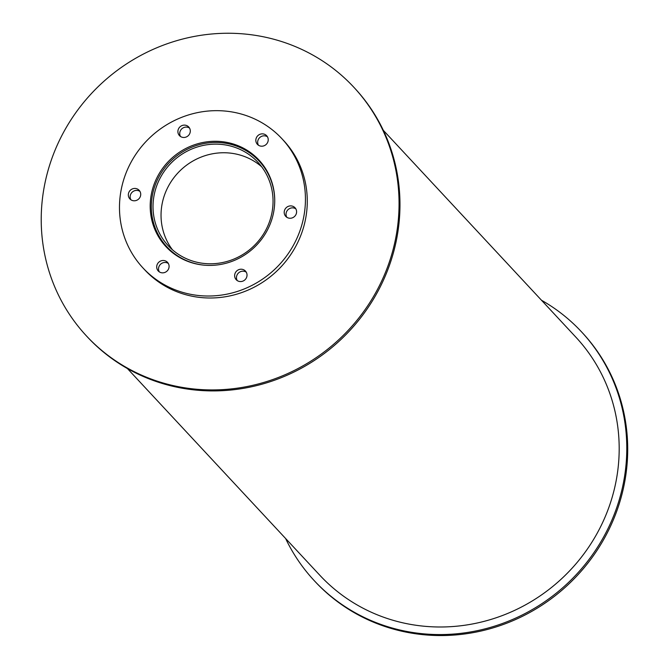 <?xml version="1.0" encoding="UTF-8"?>
<svg xmlns="http://www.w3.org/2000/svg" width="669" height="669" viewBox="0 0 669 669"><rect width="100%" height="100%" fill="white"/><g stroke="black" fill="none" stroke-linecap="round" stroke-linejoin="round"><path stroke-width="1" d="M261.646 166.748A61.239 58.563 -42.9 0 0 201.26 157.031A61.239 58.563 -42.9 0 0 161.764 205.935A61.239 58.563 -42.9 0 0 172.443 249.788M153.745 197.322A61.239 58.563 137.1 0 1 196.117 147.372A61.239 58.563 137.1 0 1 257.858 162.233A61.239 58.563 137.1 0 1 252.941 246.828A61.239 58.563 137.1 0 1 168.212 245.69A61.239 58.563 137.1 0 1 153.745 197.322M274.725 200.023A62.97 60.218 -42.9 0 0 259.12 161.062A62.97 60.218 -42.9 0 0 195.641 145.775A62.97 60.218 -42.9 0 0 152.072 197.138A62.97 60.218 -42.9 0 0 166.949 246.861A62.97 60.218 -42.9 0 0 204.689 265.217M157.207 232.62A63.538 60.762 -42.9 0 0 166.882 247.614M259.873 161.045A63.538 60.762 -42.9 0 0 245.607 150.324M150.943 196.46A63.538 60.762 137.1 0 1 194.905 144.629A63.538 60.762 137.1 0 1 258.97 160.05A63.538 60.762 137.1 0 1 253.86 247.823A63.538 60.762 137.1 0 1 165.954 246.644A63.538 60.762 137.1 0 1 150.943 196.46M267.458 136.81A6.322 6.046 -42.9 0 0 258.435 145.215M255.909 139.336A6.322 6.046 137.1 0 1 266.655 135.715A6.322 6.046 137.1 0 1 266.153 144.454A6.322 6.046 137.1 0 1 255.909 139.336M295.832 208.853A6.322 6.046 -42.9 0 0 286.8 217.258M284.275 211.387A6.322 6.046 137.1 0 1 295.029 207.766A6.322 6.046 137.1 0 1 294.519 216.505A6.322 6.046 137.1 0 1 284.275 211.387M246.259 272.174A6.322 6.046 -42.9 0 0 237.236 280.579M234.71 274.708A6.322 6.046 137.1 0 1 245.464 271.087A6.322 6.046 137.1 0 1 244.954 279.818A6.322 6.046 137.1 0 1 234.71 274.708M168.32 263.452A6.322 6.046 -42.9 0 0 159.297 271.857M156.772 265.978A6.322 6.046 137.1 0 1 167.526 262.357A6.322 6.046 137.1 0 1 167.016 271.096A6.322 6.046 137.1 0 1 156.772 265.978M139.955 191.401A6.322 6.046 -42.9 0 0 130.923 199.805M128.398 193.935A6.322 6.046 137.1 0 1 139.152 190.305A6.322 6.046 137.1 0 1 138.642 199.044A6.322 6.046 137.1 0 1 128.398 193.935M189.519 128.08A6.322 6.046 -42.9 0 0 180.496 136.484M177.971 130.614A6.322 6.046 137.1 0 1 188.725 126.985A6.322 6.046 137.1 0 1 188.215 135.723A6.322 6.046 137.1 0 1 177.971 130.614M143.015 267.993L144.847 269.967A94.881 90.733 -42.9 0 0 276.121 271.731A94.881 90.733 -42.9 0 0 283.74 140.666L281.908 138.7A94.881 90.733 -42.9 0 0 186.25 115.67A94.881 90.733 -42.9 0 0 120.604 193.057A94.881 90.733 -42.9 0 0 143.015 267.993A94.881 90.733 -42.9 0 0 274.282 269.758A94.881 90.733 -42.9 0 0 281.908 138.7M169.408 249.512A63.538 60.762 -42.9 0 0 170.495 251.026M263.017 164.9A63.538 60.762 -42.9 0 0 261.587 163.704M260.667 162.718A63.538 60.762 137.1 0 1 262.608 164.357M169.993 250.574A63.538 60.762 137.1 0 1 168.488 248.525M86.502 335.989L87.413 336.975A182.578 174.601 -42.9 0 0 340.019 340.37A182.578 174.601 -42.9 0 0 354.687 88.174L353.776 87.187A182.578 174.601 -42.9 0 0 169.692 42.891A182.578 174.601 -42.9 0 0 43.385 191.794A182.578 174.601 -42.9 0 0 86.502 335.989A182.578 174.601 -42.9 0 0 339.099 339.392A182.578 174.601 -42.9 0 0 353.776 87.187M285.596 538.478A182.578 174.601 -42.9 0 0 314.229 580.633L315.149 581.62A182.578 174.601 -42.9 0 0 567.747 585.015A182.578 174.601 -42.9 0 0 582.423 332.819L581.503 331.832A182.578 174.601 -42.9 0 0 541.505 300.256M314.229 580.633A182.578 174.601 -42.9 0 0 566.835 584.029A182.578 174.601 -42.9 0 0 581.503 331.832M127.419 368.552L319.916 575.348A174.81 167.175 -42.9 0 0 561.776 578.601A174.81 167.175 -42.9 0 0 575.825 337.126L383.329 130.338M166.949 246.861L171.933 252.221M259.12 161.062L264.104 166.414"/></g></svg>
